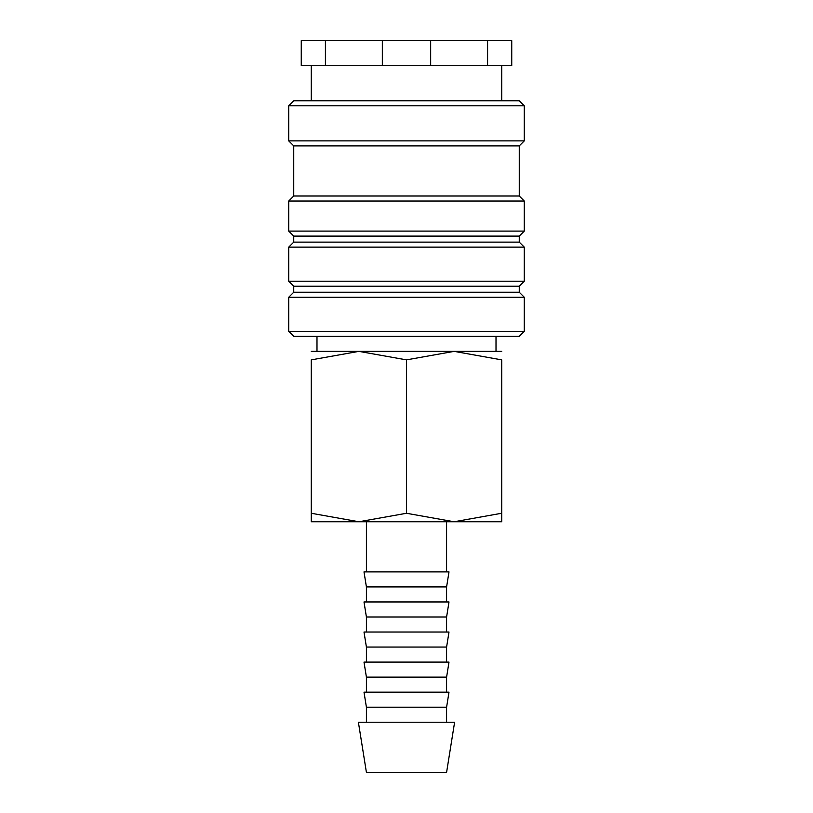 <?xml version="1.0" encoding="UTF-8"?>
<svg xmlns="http://www.w3.org/2000/svg" width="813" height="813" viewBox="0 0 813 813"><rect width="100%" height="100%" fill="white"/><g stroke="black" fill="none" stroke-linecap="round" stroke-linejoin="round"><path stroke-width="1.22" d="M406.5 331.328L288.727 331.328L293.737 336.338L519.263 336.338L524.273 331.328L406.5 331.328M519.263 292.233L293.737 292.233L293.737 286.217L519.263 286.217L519.263 292.233L524.273 297.243L288.727 297.243L288.727 331.328M519.263 242.122L293.737 242.122L293.737 236.105L519.263 236.105L519.263 242.122L524.273 247.132L524.273 281.207L288.727 281.207L293.737 286.217M524.273 247.132L288.727 247.132L288.727 281.207M519.263 196.014L293.737 196.014L293.737 145.893L519.263 145.893L519.263 196.014L524.273 201.024L524.273 231.095L288.727 231.095L293.737 236.105M524.273 201.024L288.727 201.024L288.727 231.095M524.273 105.802L288.727 105.802L293.737 100.792L519.263 100.792L524.273 105.802L524.273 140.883L288.727 140.883L293.737 145.893M430.666 40.65L430.666 65.711L487.587 65.711L487.587 40.65L325.413 40.65L325.413 65.711L382.334 65.711L382.334 40.65M430.666 65.711L382.334 65.711M501.723 351.368L454.111 351.368L501.723 359.874L501.723 513.267C501.723 524.649 501.723 524.649 501.723 513.247L454.111 521.763L406.5 513.267L358.889 521.763L311.277 513.267C311.277 524.649 311.277 524.649 311.277 513.247L311.277 359.874L358.889 351.368L406.5 359.874L454.111 351.368L311.277 351.368M501.723 521.763L311.277 521.763M406.5 722.229L358.391 722.229L366.409 772.35L446.591 772.35L454.609 722.229L406.5 722.229M366.409 707.198L364 692.168L449 692.168L446.591 707.198L366.409 707.198L366.409 722.229M366.409 677.127L364 662.097L449 662.097L446.591 677.127L366.409 677.127L366.409 692.168M366.409 647.057L364 632.026L449 632.026L446.591 647.057L366.409 647.057L366.409 662.097M366.409 616.986L364 601.955L449 601.955L446.591 616.986L366.409 616.986L366.409 632.026M366.409 586.915L364 571.885L449 571.885L446.591 586.915L366.409 586.915L366.409 601.955M501.723 359.895C501.723 348.492 501.723 348.492 501.723 359.895M311.277 359.895C311.277 348.492 311.277 348.492 311.277 359.895M406.5 359.874L406.5 513.267M325.413 65.711L301.257 65.711L301.257 40.65L325.413 40.65M487.587 40.65L511.743 40.65L511.743 65.711L487.587 65.711M293.737 292.233L288.727 297.243M293.737 242.122L288.727 247.132M293.737 196.014L288.727 201.024M288.727 105.802L288.727 140.883M311.277 65.711L311.277 100.792M316.989 336.338L316.989 351.368M366.409 521.763L366.409 571.885M446.591 521.763L446.591 571.885M446.591 586.915L446.591 601.955M446.591 616.986L446.591 632.026M446.591 647.057L446.591 662.097M446.591 677.127L446.591 692.168M446.591 707.198L446.591 722.229M496.011 336.338L496.011 351.368M501.723 65.711L501.723 100.792M519.263 145.893L524.273 140.883M519.263 236.105L524.273 231.095M519.263 286.217L524.273 281.207M524.273 297.243L524.273 331.328"/></g></svg>
